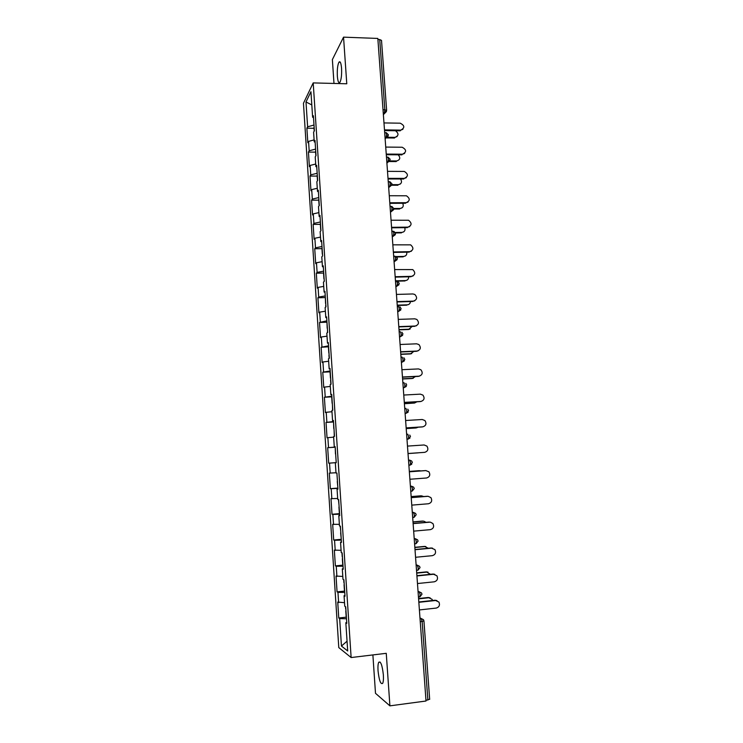 <?xml version="1.0" encoding="UTF-8"?>
<svg xmlns="http://www.w3.org/2000/svg" width="743" height="743" viewBox="0 0 743 743"><rect width="100%" height="100%" fill="white"/><g stroke="black" fill="none" stroke-linecap="round" stroke-linejoin="round"><path stroke-width="1.11" d="M378.038 670.762C377.788 666.647 378.02 663.824 378.726 662.292C380.704 660.936 382.246 665.134 383.36 674.876C383.611 679 383.379 681.833 382.682 683.356C380.667 684.647 379.125 680.449 378.038 670.762M337.35 76.176C337.062 69.666 337.601 64.994 338.947 62.189C340.192 60.852 341.065 62.867 341.557 68.254C341.836 74.811 341.306 79.482 339.969 82.25C338.706 83.587 337.833 81.563 337.35 76.176M372.884 654.927L375.494 693.312L389.908 705.85L426.018 701.011L377.834 38.441L343.545 37.15L332.372 59.598L333.988 83.439M303.46 103.258L338.789 647.599L351.133 657.546L313.202 82.91L303.46 103.258M347.055 641.2L341.446 646.048L347.696 650.979L345.839 622.708L346.795 623.349L345.709 606.817L344.761 606.251L344.065 595.719L344.956 595.459M341.446 646.048L339.662 618.585L338.762 617.99L346.192 617.173M344.52 602.694L337.731 602.071L338.762 617.99M338.613 602.592L337.954 592.357L337.062 591.865L344.483 591.103M342.802 576.447L336.031 576.029L337.062 591.865M336.913 576.447L336.245 566.25L335.372 565.878L342.783 565.163M341.083 550.331L334.35 550.108L335.372 565.878M335.214 550.424L334.554 540.282L333.691 540.012L341.269 539.325M339.375 524.344L332.669 524.326L333.691 540.012M333.533 524.521L332.873 514.435L332.01 514.277L339.57 513.645M337.675 498.479L330.997 498.655L332.01 514.277M331.852 498.757L331.192 488.718L330.347 488.662L337.889 488.077M335.985 472.752L329.335 473.124L330.347 488.662M330.18 473.115L329.53 463.121L328.685 463.168L336.217 462.638L329.53 463.121M335.195 447.072L327.682 447.704L328.685 463.168M328.517 447.592L327.867 437.646L327.041 437.803L326.038 422.414L333.542 421.968M333.514 421.569L326.038 422.414M326.864 422.2L326.214 412.3L325.397 412.56L324.394 397.245L331.889 396.846M331.842 396.195L324.394 397.245M325.211 396.929L324.57 387.075L323.762 387.437L322.768 372.197L330.161 371.853M330.18 370.952L322.768 372.197M323.576 371.779L322.936 361.98L322.137 362.435L321.143 347.269L328.592 346.786M328.527 345.82L321.143 347.269M321.942 346.749L321.31 336.997L320.512 337.554L319.527 322.462L326.79 322.211M326.883 320.818L319.527 322.462M320.326 321.84L319.685 312.134L318.905 312.794L317.92 297.776L325.165 297.571M325.248 295.928L318.71 297.051L317.92 297.776M318.71 297.051L318.078 287.392L317.298 288.154L316.323 273.201L323.558 273.043M323.614 271.158L317.103 272.384L316.323 273.201M317.103 272.384L316.472 262.771L315.701 263.626L314.735 248.747L321.951 248.636M321.998 246.509L315.496 247.828L314.735 248.747M315.496 247.828L314.874 238.262L314.113 239.218L313.147 224.405L320.354 224.34M320.382 221.981L313.908 223.392L313.147 224.405M313.908 223.392L313.286 213.873L312.534 214.922L311.577 200.183L318.756 200.155M318.775 197.573L312.32 199.078L311.577 200.183M312.32 199.078L311.707 189.595L310.955 190.747L310.007 176.072L317.177 176.091M317.177 173.277L310.741 174.874L310.007 176.072M310.741 174.874L310.128 165.438L309.394 166.673L308.438 152.083L315.599 152.139M315.589 149.092L309.172 150.783L308.438 152.083M309.172 150.783L308.559 141.393L307.834 142.73L306.887 128.195L314.029 128.298M314.001 125.028L307.611 126.812L306.887 128.195M307.611 126.812L305.995 101.958L310.945 91.723L312.617 117.236L313.518 117.645M336.226 462.713L335.325 462.768L336.226 462.703L335.167 446.682L334.276 446.803L333.607 436.578L334.489 436.41L333.44 420.464L332.567 420.696L331.898 410.517L332.771 410.238L331.722 394.366L330.858 394.709L330.189 384.586L331.053 384.205L330.013 368.407L329.158 368.862L328.49 358.785L329.353 358.293L328.313 342.579L327.468 343.136L326.809 333.115L327.654 332.511L326.623 316.88L325.787 317.54L325.128 307.565L325.963 306.859L324.942 291.302L324.106 292.073L323.456 282.145L324.292 281.337L323.27 265.855L322.443 266.728L321.793 256.846L322.62 255.936L321.598 240.528L320.79 241.503L320.14 231.677L320.948 230.664L319.945 215.331L319.137 216.408L318.496 206.628L319.295 205.514L318.292 190.254L317.493 191.434L316.852 181.701L317.651 180.484L316.648 165.299L315.859 166.581L315.227 156.894L316.016 155.575L315.013 140.473L314.233 141.848L313.602 132.208L314.382 130.796L313.388 115.759L312.617 117.236M335.325 462.768L336.003 473.05L336.904 473.031L337.963 489.145L337.062 489.089L337.74 499.417L338.641 499.519L339.709 515.716L338.799 515.549L339.477 525.923L340.396 526.146L341.464 542.418L340.545 542.13L341.232 552.569L342.161 552.894L343.238 569.259L342.3 568.859L342.987 579.345L343.925 579.791L345.012 596.23L344.065 595.719M344.761 592.431L337.954 592.357M343.034 566.212L336.245 566.25M342.3 568.859L343.192 568.636M341.316 540.133L334.554 540.282M340.545 542.13L341.436 541.953M339.607 514.184L332.873 514.435M338.799 515.549L339.69 515.401M337.907 488.355L331.192 488.718M337.062 489.089L337.954 488.987M333.644 437.163L327.867 437.646M334.276 446.803L335.177 446.757M331.972 411.724L326.214 412.3M332.567 420.696L333.458 420.687M330.31 386.416L324.57 387.075M330.858 394.709L331.749 394.747M328.657 361.228L322.936 361.98M329.158 368.862L330.05 368.927M327.004 336.161L321.31 336.997M327.468 343.136L328.36 343.238M325.369 311.215L319.685 312.134M325.787 317.54L326.679 317.679M323.734 286.38L318.078 287.392M324.106 292.073L325.007 292.24M322.109 261.675L316.472 262.771M322.443 266.728L323.335 266.932M320.493 237.091L314.874 238.262M320.79 241.503L321.682 241.744M318.886 212.619L313.286 213.873M319.137 216.408L320.029 216.687M317.289 188.258L311.707 189.595M317.493 191.434L318.394 191.74M315.691 164.027L310.128 165.438M315.859 166.581L316.759 166.924M314.113 139.898L308.559 141.393M314.233 141.848L315.134 142.229M383.016 109.75L384.837 109.778L379.719 39.555L377.908 39.49M379.719 39.555L381.512 40.391L386.639 110.456L384.837 109.778L384.4 112.973L383.249 112.955M311.809 104.93L305.995 101.958M429.556 699.219L425.971 700.361M389.908 705.85L386.258 653.32L351.133 657.546M313.202 82.91L346.777 83.773L343.545 37.15M346.489 618.77L339.662 618.585M345.839 622.708L346.73 622.411M327.682 447.704L335.204 447.212M402.92 129.301L400.793 130.118C404.963 127.833 404.777 125.521 400.217 123.189L383.973 122.929M400.18 130.805L384.53 130.582M400.737 130.118L384.484 129.886M397.106 136.545L395.016 137.362C398.824 135.718 398.972 133.508 395.452 130.74M386.806 137.26L394.951 137.362M313.973 127.387L314.122 126.877M386.1 137.919L394.422 138.022M404.629 153.439L402.52 154.2C406.718 152.027 406.607 149.714 402.186 147.244L385.738 147.077M401.963 154.841L386.286 154.72M402.52 154.2L386.239 154.07M406.337 177.688L404.322 178.394C408.436 176.388 408.436 174.076 404.313 171.438L387.502 171.345M403.765 178.989L388.05 178.961M404.322 178.394L388.013 178.366M408.037 202.077L406.124 202.7C410.155 200.861 410.257 198.548 406.43 195.78L389.267 195.725M405.567 203.257L389.824 203.322M406.124 202.7L389.787 202.774M409.737 226.578L407.944 227.135C411.882 225.426 412.077 223.132 408.548 220.253L391.05 220.216M407.368 227.637L391.607 227.804M407.944 227.135L391.57 227.312M411.418 251.199L409.764 251.673C413.61 250.094 413.907 247.818 410.647 244.856L392.843 244.837M409.189 252.128L393.391 252.397M409.764 251.673L393.363 251.961M389.75 160.906L396.688 160.952C400.143 159.875 400.653 157.822 398.229 154.813M315.552 151.321L315.701 150.848M389.091 161.528L396.158 161.575L396.688 160.952M400.421 183.958L398.434 184.654C401.573 183.846 402.288 181.961 400.561 178.989M391.923 184.654L398.434 184.654M391.682 185.23L397.904 185.23M402.074 207.845L400.189 208.467C403.059 207.845 403.895 206.108 402.725 203.266M393.799 208.504L400.189 208.467M319.174 205.681L319.276 205.124M393.799 209.024L399.65 208.997M403.718 231.844L401.954 232.392C404.564 231.909 405.502 230.33 404.768 227.664M395.322 232.475L401.954 232.392M320.92 230.116L320.874 229.476M395.527 232.94L401.406 232.875M405.353 255.954L403.728 256.428C406.096 256.047 407.099 254.626 406.737 252.174M396.26 256.567L403.728 256.428M322.518 254.505L322.481 253.93M396.799 256.976L403.18 256.864M413.08 275.95L411.603 276.34C415.346 274.864 415.727 272.616 412.736 269.598L394.644 269.57M411.018 276.74L395.192 277.12M411.603 276.34L395.165 276.721M406.969 280.185L405.511 280.575C407.647 280.278 408.687 279.024 408.631 276.795M324.115 281.504L324.227 280.408M395.462 280.826L405.511 280.575M324.134 279.015L324.106 278.514M395.49 281.198L404.954 280.965M414.743 300.813L413.442 301.119C417.102 299.735 417.557 297.516 414.808 294.46L412.913 293.959L396.446 294.423M412.857 301.472L396.994 301.946M413.442 301.119L396.976 301.612M408.576 304.528L407.294 304.834C409.207 304.611 410.257 303.506 410.452 301.547M397.226 305.15L407.294 304.834M325.555 303.423L325.323 297.098M397.254 305.475L406.737 305.178M416.377 325.796L415.291 326.019C418.866 324.719 419.386 322.527 416.851 319.444L414.761 318.821L398.267 319.397M414.705 326.326L398.815 326.901M415.291 326.019L398.787 326.623M410.164 328.991L408.529 329.502L412.207 326.418M327.477 332.641L327.487 329.929M399.01 329.586L409.096 329.214M327.18 328.202L326.957 321.886M399.028 329.864L408.529 329.502M418.003 350.891L417.157 351.04C420.64 349.804 421.225 347.64 418.894 344.538L416.619 343.814L400.087 344.492M416.554 351.3L400.635 351.978M417.157 351.04L400.616 351.755M411.743 353.557L410.322 353.947L413.888 351.411M400.793 354.151L410.898 353.705M400.811 354.365L410.322 353.947M419.619 376.097L419.024 376.181C422.442 375.001 423.073 372.865 420.919 369.763L418.485 368.918L401.926 369.708M418.42 376.385L402.465 377.175M419.024 376.181L402.455 377.007M413.303 378.233L412.133 378.512L415.476 376.534M402.585 378.819L412.709 378.317M402.595 378.986L412.133 378.512M421.216 401.415L420.9 401.452C424.244 400.319 424.922 398.202 422.934 395.1L420.362 394.152L403.765 395.044M420.297 401.601L404.313 402.502M420.9 401.452L404.303 402.381M404.387 403.616L414.529 403.04L416.944 401.787M332.585 410.303L332.437 405.13M404.396 403.728L414.529 403.04M422.813 426.835L422.786 426.835C426.073 425.739 426.788 423.649 424.94 420.557L422.238 419.498L405.622 420.51M422.173 426.937L406.161 427.94M422.786 426.835L406.152 427.884M416.396 427.884L418.198 427.188M334.304 436.447L334.099 430.429M406.198 428.525L416.368 427.884M333.783 428.535L333.561 422.228M406.207 428.581L415.774 427.987M424.68 452.348L408.018 453.509L424.68 452.348C427.912 451.289 428.665 449.209 426.937 446.125L424.132 444.973L407.48 446.097M418.207 452.849L408.018 453.564L418.746 452.766M336.189 462.155L335.771 455.868M335.455 453.927L335.232 447.62M409.895 479.254L426.584 477.99C429.76 476.95 430.55 474.888 428.934 471.814L425.804 470.579M409.347 471.777L425.414 470.588M409.347 471.814L426.036 470.579M421.002 470.913L419.303 470.69M337.266 481.408L337.87 487.742M419.516 470.681L409.319 471.443M336.904 473.096L337.322 479.449M418.922 470.69L409.319 471.406M411.771 505.138L428.507 503.754C431.627 502.732 432.445 500.689 430.931 497.624L428.135 496.296M411.223 497.559L427.327 496.259M411.232 497.661L427.949 496.305M423.696 496.556L421.56 495.841M421.374 495.85L411.158 496.677M338.455 499.5L339.012 505.119M420.77 495.813L411.148 496.584M413.665 531.143L430.429 529.638C433.513 528.635 434.349 526.611 432.928 523.555L430.355 522.153M413.108 523.471L429.24 522.06M413.117 523.629L429.872 522.162M426.092 522.338L423.714 521.14M340.647 532.824L341.26 539.297M423.241 521.14L413.006 522.032M340.201 526.1L340.712 530.92M422.628 521.047L412.987 521.892M415.56 557.278L432.361 555.662C435.407 554.668 436.262 552.653 434.934 549.616L431.163 547.99L432.565 548.158M415.003 549.514L431.163 547.99M415.012 549.727L431.804 548.139M428.339 548.25L424.504 546.411L425.86 546.569M425.107 546.551L414.854 547.517M424.504 546.411L414.835 547.312M417.473 583.543L434.302 581.806C437.311 580.822 438.184 578.816 436.93 575.788L433.095 574.042L434.766 574.302M416.907 575.686L433.095 574.042M416.925 575.955L433.745 574.246M430.485 574.311L426.38 571.887L428.005 572.147M426.993 572.091L416.721 573.122M426.38 571.887L416.702 572.862M419.396 609.938L436.262 608.08C439.234 607.105 440.125 605.108 438.937 602.09L435.045 600.223L436.958 600.595M418.82 601.979L435.045 600.223M418.838 602.313L435.695 600.493M432.556 600.493L432.064 599.313L428.265 597.493L430.132 597.855M428.887 597.744L418.588 598.849M428.265 597.493L418.569 598.533M427.875 700.101L422.145 621.473L420.25 621.687M423.835 620.842L422.145 621.473L421.225 618.538L419.971 617.935M383.36 114.431L386.639 110.456M384.679 132.635L385.831 132.653L386.62 134.195L386.184 137.334L385.023 137.334L386.184 137.334L388.413 134.817L386.249 132.653M386.462 111.524L383.379 114.654M385.125 138.709L388.227 135.904M386.462 157.107L387.614 157.107L388.403 158.723L387.985 161.807L386.806 161.825M386.899 163.098L390.01 160.395M388.255 181.691L389.406 181.691L390.205 183.372L389.787 186.382L388.598 186.437M388.682 187.607L391.793 185.016M390.047 206.396L391.208 206.396L392.007 208.142L391.607 211.086L390.391 211.17M390.474 212.229L393.586 209.758M391.849 231.231L393.01 231.212L393.827 233.033L393.437 235.921L392.202 236.014M392.267 236.971L395.378 234.621M393.669 256.177L394.83 256.159L395.647 258.044L395.276 260.867L394.013 260.988M394.078 261.842L397.18 259.613M395.49 281.244L396.651 281.216L397.477 283.176L397.115 285.934L395.843 286.083M395.898 286.826L398.991 284.727M397.319 306.441L398.489 306.404L399.325 308.438L398.972 311.131L397.672 311.298M397.719 311.93L400.811 309.961M399.167 331.759L400.328 331.712L401.174 333.811L400.83 336.458L399.52 336.644M399.558 337.164L402.632 335.334M401.016 357.197L402.186 357.151L403.031 359.324L402.706 361.906L401.369 362.11M401.396 362.519L404.452 360.838M402.873 382.766L404.043 382.71L404.898 384.948L404.582 387.484L403.235 387.697M403.254 387.995L406.282 386.471M404.74 408.464L405.919 408.39L406.774 410.712L406.477 413.182L405.102 413.414M405.111 413.6L408.121 412.235M406.616 434.284L407.796 434.209L408.669 436.596L408.371 439.02L406.978 439.262M406.988 439.336L409.95 438.138M408.511 460.233L409.69 460.149L408.501 460.205M408.864 465.09L410.285 464.988L412.356 462.471L411.687 461.031L409.69 460.149L410.563 462.62L410.285 464.988L408.873 465.239M410.405 486.312L411.585 486.219L410.396 486.173M410.758 491.197L412.198 491.077L414.269 488.56L413.647 487.157L411.585 486.219L412.467 488.764L412.198 491.077L410.768 491.337M412.309 512.512L413.498 512.419L412.291 512.261M412.662 517.434L414.12 517.304L416.182 514.769L415.606 513.413L413.498 512.419L414.38 515.038L414.12 517.304L412.681 517.574M414.222 538.861L415.411 538.749L414.195 538.48M414.585 543.802L416.061 543.672L418.105 541.118L417.566 539.789L415.411 538.749L416.312 541.452L416.061 543.672L414.594 543.941M416.154 565.33L417.343 565.209L416.117 564.838M416.517 570.308L418.003 570.16L420.046 567.587L419.535 566.305L417.343 565.209L418.244 567.986L418.003 570.16L416.526 570.438M418.086 591.93L419.275 591.809L418.04 591.317M420.027 618.668L421.225 618.538L423.491 619.708L423.937 620.944L429.668 699.377M411.789 464.171L410.052 465.146M418.448 596.954L419.962 596.796L421.987 594.196L421.504 592.942L419.275 591.809L420.185 594.66L419.646 596.935M378.726 662.292L380.202 662.115M338.947 62.189L340.313 62.236M386.806 161.798L387.985 161.807L390.205 159.29L388.022 157.135M388.589 186.391L389.787 186.382L391.998 183.883L389.908 181.747M390.391 211.096L391.607 211.086L393.809 208.597L391.933 206.508M392.193 235.93L393.437 235.921L395.62 233.432L393.948 231.398M394.013 260.895L395.276 260.867L397.449 258.378L395.954 256.419M395.833 285.971L397.115 285.934L399.279 283.454L397.942 281.56M397.663 311.178L398.972 311.131L401.118 308.651L399.929 306.831M399.511 336.505L400.83 336.458L402.966 333.978L401.898 332.232M401.359 361.971L402.706 361.906L404.833 359.426L403.867 357.745M403.226 387.558L404.582 387.484L406.7 384.995L405.827 383.379M405.093 413.266L406.477 413.182L408.576 410.693L407.777 409.142M406.969 439.113L408.371 439.02L410.461 436.522L409.737 435.026M400.793 130.118L400.245 130.805M394.487 138.022L395.016 137.362M313.964 127.313L314.215 131.093M315.543 151.256L315.849 155.854M317.122 175.311L317.484 180.744M318.719 199.477L319.109 205.467M320.317 223.764L320.707 229.782M321.923 248.171L322.313 254.208M323.53 272.681L323.929 278.755M325.675 305.317L325.787 307.008M328.945 355.024L329.168 358.395M328.415 346.944L328.824 353.101M330.598 380.054L330.876 384.289M330.059 371.937L330.468 378.131M331.712 397.059L332.121 403.273M338.947 507.051L339.365 513.404M342.347 558.727L342.774 565.135M341.966 552.829L342.217 556.73M344.065 584.75L344.483 591.196M343.73 579.698L343.925 582.744M345.783 610.904L346.21 617.377M345.504 606.697L345.653 608.889"/></g></svg>
